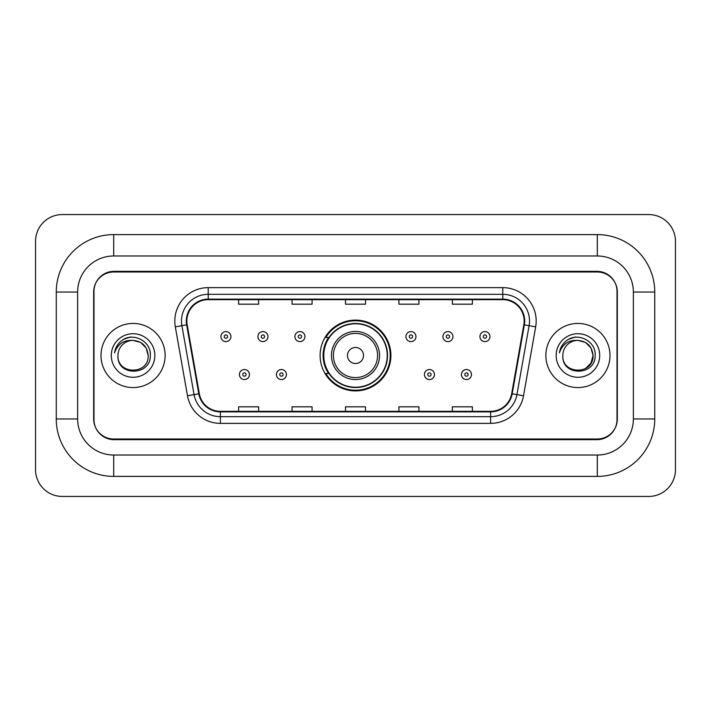 <?xml version="1.0" encoding="UTF-8"?>
<svg xmlns="http://www.w3.org/2000/svg" width="711" height="711" viewBox="0 0 711 711"><rect width="100%" height="100%" fill="white"/><g stroke="black" fill="none" stroke-linecap="round" stroke-linejoin="round"><path stroke-width="1.07" d="M320.101 355.5A35.399 35.399 0 0 0 355.5 390.899A35.399 35.399 0 0 0 390.899 355.5A35.399 35.399 0 0 0 355.5 320.101A35.399 35.399 0 0 0 320.101 355.5M328.589 373.533A32.395 32.395 0 0 1 328.589 337.467M597.302 234.603A57.44 57.44 0 0 1 654.742 292.043A57.44 57.44 0 0 0 597.302 234.603L113.698 234.603A57.44 57.44 0 0 0 56.258 292.043A57.44 57.44 0 0 1 113.698 234.603L113.698 255.978L597.302 255.978L113.698 255.978A36.065 36.065 0 0 0 77.632 292.043L77.632 418.957A36.065 36.065 0 0 0 113.698 455.022L597.302 455.022L113.698 455.022L113.698 476.397L597.302 476.397A57.44 57.44 0 0 0 654.742 418.957L654.742 292.043L633.368 292.043A36.065 36.065 0 0 0 597.302 255.978L597.302 234.603M597.302 272.002L113.698 272.002A20.041 20.041 0 0 0 93.665 292.043L93.665 418.957A20.041 20.041 0 0 0 113.698 438.998L597.302 438.998A20.041 20.041 0 0 0 617.335 418.957L617.335 292.043A20.041 20.041 0 0 0 597.302 272.002M654.742 418.957L633.368 418.957L633.368 292.043L633.368 418.957A36.065 36.065 0 0 1 597.302 455.022L597.302 476.397M675.45 241.278A26.716 26.716 0 0 0 648.734 214.562L62.266 214.562A26.716 26.716 0 0 0 35.55 241.278L35.55 469.722A26.716 26.716 0 0 0 62.266 496.438L648.734 496.438A26.716 26.716 0 0 0 675.45 469.722L675.45 241.278M56.258 418.957L77.632 418.957L77.632 292.043L56.258 292.043L56.258 418.957A57.44 57.44 0 0 0 113.698 476.397M93.994 291.377L93.994 419.623A20.041 20.041 0 0 0 114.036 439.665L596.964 439.665A20.041 20.041 0 0 0 617.006 419.623L617.006 291.377A20.041 20.041 0 0 0 596.964 271.335L114.036 271.335A20.041 20.041 0 0 0 93.994 291.377L93.994 419.623M101.006 355.5A32.066 32.066 0 0 0 133.073 387.566A32.066 32.066 0 0 0 165.13 355.5A32.066 32.066 0 0 0 133.073 323.434A32.066 32.066 0 0 0 101.006 355.5A32.066 32.066 0 0 0 133.073 387.566A32.066 32.066 0 0 0 165.13 355.5A32.066 32.066 0 0 0 133.073 323.434A32.066 32.066 0 0 0 101.006 355.5M545.87 355.5A32.066 32.066 0 0 0 577.927 387.566A32.066 32.066 0 0 0 609.994 355.5A32.066 32.066 0 0 0 577.927 323.434A32.066 32.066 0 0 0 545.87 355.5A32.066 32.066 0 0 0 577.927 387.566A32.066 32.066 0 0 0 609.994 355.5A32.066 32.066 0 0 0 577.927 323.434A32.066 32.066 0 0 0 545.87 355.5M186.842 321.034A21.374 21.374 0 0 1 208.216 299.66L502.784 299.66A21.374 21.374 0 0 1 523.829 324.749L511.68 393.681A21.374 21.374 0 0 1 490.626 411.34L220.374 411.34A21.374 21.374 0 0 1 199.32 393.681L187.171 324.749A21.374 21.374 0 0 1 186.842 321.034M186.309 321.034A21.908 21.908 0 0 0 186.638 324.838L198.796 393.77A21.908 21.908 0 0 0 220.374 411.873L490.626 411.873A21.908 21.908 0 0 0 512.204 393.77L524.363 324.838A21.908 21.908 0 0 0 502.784 299.127L208.216 299.127A21.908 21.908 0 0 0 186.309 321.034M175.324 326.829A33.399 33.399 0 0 1 208.216 287.635L502.784 287.635A33.399 33.399 0 0 1 535.676 326.829L523.518 395.769A33.399 33.399 0 0 1 490.626 423.365L220.374 423.365A33.399 33.399 0 0 1 187.482 395.769L175.324 326.829L181.9 325.674A26.716 26.716 0 0 1 208.216 294.318L502.784 294.318A26.716 26.716 0 0 1 529.1 325.674L516.941 394.605A26.716 26.716 0 0 1 490.626 416.682L220.374 416.682A26.716 26.716 0 0 1 194.059 394.605L181.9 325.674A26.716 26.716 0 0 1 181.501 321.034M617.006 419.623L617.006 291.377M345.484 299.66L345.484 304.184L365.516 304.184L365.516 299.66M292.043 299.66L292.043 304.184L312.085 304.184L312.085 299.66M238.612 299.66L238.612 304.184L258.644 304.184L258.644 299.66M398.915 299.66L398.915 304.184L418.957 304.184L418.957 299.66M452.356 299.66L452.356 304.184L472.388 304.184L472.388 299.66M365.516 411.34L365.516 406.816L345.484 406.816L345.484 411.34M312.085 411.34L312.085 406.816L292.043 406.816L292.043 411.34M258.644 411.34L258.644 406.816L238.612 406.816L238.612 411.34M418.957 411.34L418.957 406.816L398.915 406.816L398.915 411.34M472.388 411.34L472.388 406.816L452.356 406.816L452.356 411.34M148.172 355.5C149.097 374.981 117.048 374.981 117.973 355.5C116.568 376.608 150.963 376.119 150.288 355.5C151.461 341.058 132.699 331.699 121.59 340.72C117.662 343.857 115.315 347.91 114.542 352.852C117.653 344 123.83 339.849 133.073 340.4L140.618 342.426L146.146 347.955L148.172 355.5C149.097 374.981 117.048 374.981 117.973 355.5C117.048 374.981 149.097 374.981 148.172 355.5C149.097 374.981 117.048 374.981 117.973 355.5C117.048 374.981 149.097 374.981 148.172 355.5L146.146 347.955L140.618 342.426L133.073 340.4L140.618 342.426L146.146 347.955L148.172 355.5C147.275 346.328 142.244 341.298 133.073 340.4A15.1 15.1 0 0 0 117.973 355.5M111.289 355.5A21.783 21.783 0 0 0 133.073 377.283A21.783 21.783 0 0 0 154.847 355.5A21.783 21.783 0 0 0 133.073 333.717A21.783 21.783 0 0 0 111.289 355.5M121.59 340.72L123.714 339.289L130.691 336.934M363.517 355.5A8.017 8.017 0 0 0 355.5 347.483A8.017 8.017 0 0 0 347.483 355.5A8.017 8.017 0 0 0 355.5 363.517A8.017 8.017 0 0 0 363.517 355.5M379.55 355.5A24.05 24.05 0 0 0 355.5 331.45A24.05 24.05 0 0 0 331.45 355.5A24.05 24.05 0 0 0 355.5 379.55A24.05 24.05 0 0 0 379.55 355.5A24.05 24.05 0 0 1 355.5 379.55A24.05 24.05 0 0 1 331.45 355.5M387.228 355.5A31.728 31.728 0 0 0 355.5 323.772A31.728 31.728 0 0 0 323.772 355.5A31.728 31.728 0 0 0 355.5 387.228A31.728 31.728 0 0 0 387.228 355.5M390.232 355.5A34.732 34.732 0 0 1 325.816 373.533L329.033 373.533A32.031 32.031 0 0 0 376.688 379.514A32.031 32.031 0 0 0 376.688 331.486A32.031 32.031 0 0 0 329.033 337.467L325.816 337.467A34.732 34.732 0 0 1 390.232 355.5M577.927 340.4C587.099 341.298 592.13 346.328 593.027 355.5L591.01 363.045L585.482 368.574L591.01 363.045L593.027 355.5C593.952 374.981 561.903 374.981 562.828 355.5C561.423 376.608 595.827 376.119 595.143 355.5C596.316 341.058 577.554 331.699 566.454 340.72C562.525 343.857 560.17 347.91 559.397 352.852C562.508 344 568.684 339.849 577.927 340.4L585.482 342.426L591.01 347.955L593.027 355.5C593.952 374.981 561.903 374.981 562.828 355.5C561.903 374.981 593.952 374.981 593.027 355.5L591.01 347.955L585.482 342.426L577.927 340.4L585.482 342.426L591.01 347.955L593.027 355.5L591.01 347.955L585.482 342.426L577.927 340.4A15.1 15.1 0 0 0 562.828 355.5M556.153 355.5A21.783 21.783 0 0 0 577.927 377.283A21.783 21.783 0 0 0 599.711 355.5A21.783 21.783 0 0 0 577.927 333.717A21.783 21.783 0 0 0 556.153 355.5M566.445 340.72L568.569 339.289L575.546 336.934M230.924 336.596A5.013 5.013 0 0 1 225.92 341.609A5.013 5.013 0 0 1 220.908 336.596A5.013 5.013 0 0 1 225.92 331.584A5.013 5.013 0 0 1 230.924 336.596A5.013 5.013 0 0 0 225.92 331.584A5.013 5.013 0 0 0 220.908 336.596M267.931 336.596A5.013 5.013 0 0 1 262.919 341.609A5.013 5.013 0 0 1 257.915 336.596A5.013 5.013 0 0 1 262.919 331.584A5.013 5.013 0 0 1 267.931 336.596A5.013 5.013 0 0 0 262.919 331.584A5.013 5.013 0 0 0 257.915 336.596M304.939 336.596A5.013 5.013 0 0 1 299.926 341.609A5.013 5.013 0 0 1 294.914 336.596A5.013 5.013 0 0 1 299.926 331.584A5.013 5.013 0 0 1 304.939 336.596A5.013 5.013 0 0 0 299.926 331.584A5.013 5.013 0 0 0 294.914 336.596M415.953 336.596A5.013 5.013 0 0 1 410.94 341.609A5.013 5.013 0 0 1 405.928 336.596A5.013 5.013 0 0 1 410.94 331.584A5.013 5.013 0 0 1 415.953 336.596A5.013 5.013 0 0 0 410.94 331.584A5.013 5.013 0 0 0 405.928 336.596M452.951 336.596A5.013 5.013 0 0 1 447.948 341.609A5.013 5.013 0 0 1 442.935 336.596A5.013 5.013 0 0 1 447.948 331.584A5.013 5.013 0 0 1 452.951 336.596A5.013 5.013 0 0 0 447.948 331.584A5.013 5.013 0 0 0 442.935 336.596M489.959 336.596A5.013 5.013 0 0 1 484.946 341.609A5.013 5.013 0 0 1 479.943 336.596A5.013 5.013 0 0 1 484.946 331.584A5.013 5.013 0 0 1 489.959 336.596A5.013 5.013 0 0 0 484.946 331.584A5.013 5.013 0 0 0 479.943 336.596M239.411 374.537A5.013 5.013 0 0 1 244.415 369.524A5.013 5.013 0 0 1 249.428 374.537A5.013 5.013 0 0 1 244.415 379.55A5.013 5.013 0 0 1 239.411 374.537A5.013 5.013 0 0 0 244.415 379.55A5.013 5.013 0 0 0 249.428 374.537M276.41 374.537A5.013 5.013 0 0 1 281.423 369.524A5.013 5.013 0 0 1 286.435 374.537A5.013 5.013 0 0 1 281.423 379.55A5.013 5.013 0 0 1 276.41 374.537A5.013 5.013 0 0 0 281.423 379.55A5.013 5.013 0 0 0 286.435 374.537M424.431 374.537A5.013 5.013 0 0 1 429.444 369.524A5.013 5.013 0 0 1 434.457 374.537A5.013 5.013 0 0 1 429.444 379.55A5.013 5.013 0 0 1 424.431 374.537A5.013 5.013 0 0 0 429.444 379.55A5.013 5.013 0 0 0 434.457 374.537M461.439 374.537A5.013 5.013 0 0 1 466.452 369.524A5.013 5.013 0 0 1 471.455 374.537A5.013 5.013 0 0 1 466.452 379.55A5.013 5.013 0 0 1 461.439 374.537A5.013 5.013 0 0 0 466.452 379.55A5.013 5.013 0 0 0 471.455 374.537M502.784 287.635L502.784 299.127M181.9 325.674L186.638 324.838M220.374 423.365L220.374 411.873M490.626 411.873L490.626 423.365M512.204 393.77L523.518 395.769M187.482 395.769L198.796 393.77M524.363 324.838L535.676 326.829M208.216 287.635L208.216 299.127M377.594 355.5A22.094 22.094 0 0 0 355.5 333.406A22.094 22.094 0 0 0 333.406 355.5A22.094 22.094 0 0 0 355.5 377.594A22.094 22.094 0 0 0 377.594 355.5M224.249 336.596A1.671 1.671 0 0 0 225.92 338.267A1.671 1.671 0 0 0 227.591 336.596A1.671 1.671 0 0 0 225.92 334.925A1.671 1.671 0 0 0 224.249 336.596M261.248 336.596A1.671 1.671 0 0 0 262.919 338.267A1.671 1.671 0 0 0 264.59 336.596A1.671 1.671 0 0 0 262.919 334.925A1.671 1.671 0 0 0 261.248 336.596M298.256 336.596A1.671 1.671 0 0 0 299.926 338.267A1.671 1.671 0 0 0 301.597 336.596A1.671 1.671 0 0 0 299.926 334.925A1.671 1.671 0 0 0 298.256 336.596M409.269 336.596A1.671 1.671 0 0 0 410.94 338.267A1.671 1.671 0 0 0 412.611 336.596A1.671 1.671 0 0 0 410.94 334.925A1.671 1.671 0 0 0 409.269 336.596M446.277 336.596A1.671 1.671 0 0 0 447.948 338.267A1.671 1.671 0 0 0 449.619 336.596A1.671 1.671 0 0 0 447.948 334.925A1.671 1.671 0 0 0 446.277 336.596M483.276 336.596A1.671 1.671 0 0 0 484.946 338.267A1.671 1.671 0 0 0 486.617 336.596A1.671 1.671 0 0 0 484.946 334.925A1.671 1.671 0 0 0 483.276 336.596M246.086 374.537A1.671 1.671 0 0 0 244.415 372.866A1.671 1.671 0 0 0 242.753 374.537A1.671 1.671 0 0 0 244.415 376.208A1.671 1.671 0 0 0 246.086 374.537M283.094 374.537A1.671 1.671 0 0 0 281.423 372.866A1.671 1.671 0 0 0 279.752 374.537A1.671 1.671 0 0 0 281.423 376.208A1.671 1.671 0 0 0 283.094 374.537M431.115 374.537A1.671 1.671 0 0 0 429.444 372.866A1.671 1.671 0 0 0 427.773 374.537A1.671 1.671 0 0 0 429.444 376.208A1.671 1.671 0 0 0 431.115 374.537M468.114 374.537A1.671 1.671 0 0 0 466.452 372.866A1.671 1.671 0 0 0 464.781 374.537A1.671 1.671 0 0 0 466.452 376.208A1.671 1.671 0 0 0 468.114 374.537"/></g></svg>
